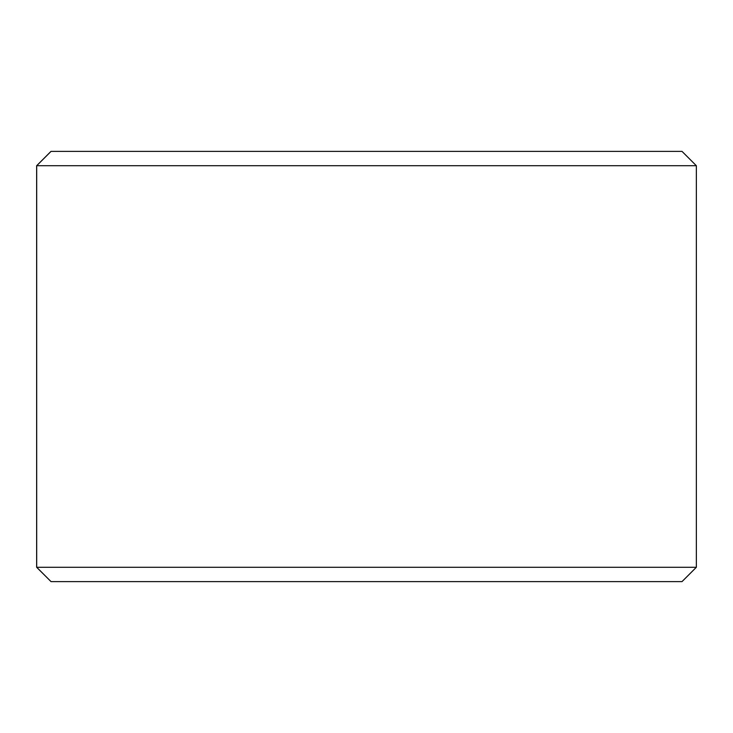 <?xml version="1.0" encoding="UTF-8"?>
<svg xmlns="http://www.w3.org/2000/svg" width="733" height="733" viewBox="0 0 733 733"><rect width="100%" height="100%" fill="white"/><g stroke="black" fill="none" stroke-linecap="round" stroke-linejoin="round"><path stroke-width="1.1" d="M36.696 567.278L51.035 581.617L36.65 567.278L36.65 165.722L50.989 151.383L682.011 151.383L696.35 165.722L36.696 165.722L36.696 567.278L696.35 567.278L696.35 165.722M51.035 151.383L36.696 165.722M51.035 581.617L682.011 581.617L696.35 567.278"/></g></svg>
